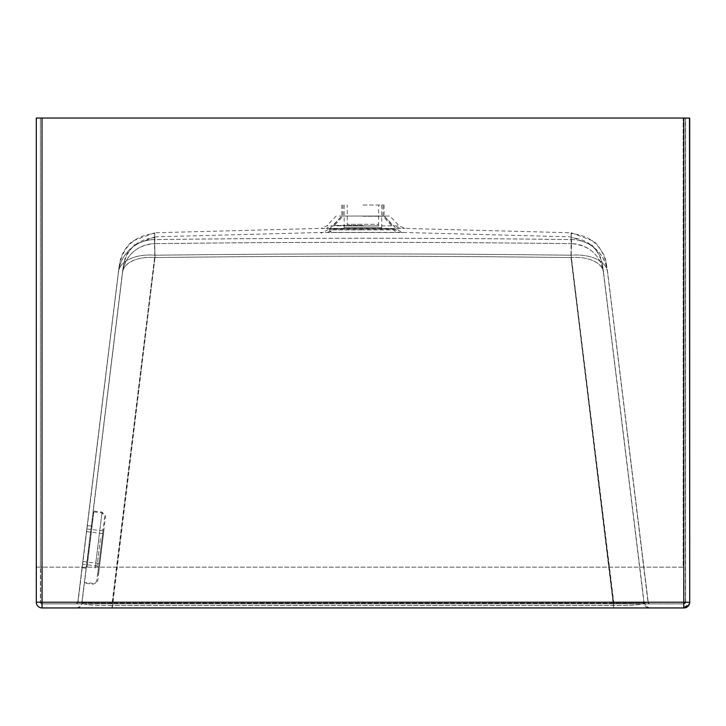 <?xml version="1.0" encoding="UTF-8"?>
<svg xmlns="http://www.w3.org/2000/svg" width="726" height="726" viewBox="0 0 726 726"><rect width="100%" height="100%" fill="white"/><g stroke="black" fill="none" stroke-linecap="round" stroke-linejoin="round"><path stroke-width="0.54" stroke-dasharray="3.63 2.72" d="M344.369 216.03L384.226 216.03L344.369 216.03M339.432 216.03L389.862 216.03L339.432 216.03M88.781 547.168L86.185 568.24L88.781 547.168M84.715 546.669L87.311 525.597L84.715 546.669M42.017 603.841L683.983 603.887L42.017 603.841A1.633 1.633 100 0 1 40.384 602.217L42.017 603.841L683.774 603.841A1.633 1.633 -80 0 0 685.408 602.217L685.616 602.253A1.633 1.633 -80 0 1 683.983 603.887L683.983 602.253L685.616 602.253L683.774 603.841L683.774 118.039L685.616 118.075L685.616 602.253L683.983 602.253L683.983 607.961M41.736 603.823L41.945 603.86A1.633 1.633 100 0 0 42.226 603.887L683.983 603.887L42.226 603.887L42.226 602.253L683.983 602.253L683.983 118.075L685.616 118.075L685.616 602.253L36.509 602.253A5.717 5.717 -80 0 0 41.237 607.88M36.509 567.142L36.3 118.039L40.384 118.039L40.384 567.106L42.226 567.142L36.509 567.142L36.3 602.217M40.384 118.039L40.384 602.217L40.384 118.039L683.774 118.039M42.226 607.925L42.226 602.253L683.983 602.253L683.983 118.075L683.166 118.075L683.166 567.142L42.226 567.142L683.166 567.142L683.166 118.075L689.7 118.075M41.945 603.86A1.633 1.633 100 0 1 40.592 602.253L40.592 567.142M112.113 607.925L112.113 605.493L613.688 605.493C632.419 605.593 642.519 604.731 643.98 602.907L644.162 602.943C642.71 604.767 632.618 605.629 613.887 605.529L112.312 605.529C93.581 605.629 83.481 604.767 82.02 602.943L81.838 602.916C83.29 604.731 93.382 605.593 112.113 605.493L154.874 257.548C303.241 255.806 422.623 255.806 570.999 257.548A32.661 18.64 -7 0 1 603.415 272.304L602.716 266.27L603.542 272.323A32.661 18.64 -7 0 0 571.126 257.576L613.887 607.925M613.688 607.925L570.999 257.548L571.38 243.637A32.661 32.652 -6.7 0 1 603.415 272.304L643.98 602.907A5.717 5.717 100 0 0 649.498 607.925M649.226 607.934A5.717 5.717 100 0 1 648.853 607.88A5.717 5.717 100 0 1 648.844 607.88A5.717 5.717 100 0 1 644.162 602.943L648.663 607.843L649.634 607.934M112.312 607.925L155.001 257.576A32.661 18.64 7 0 0 122.585 272.323L123.284 266.279L122.458 272.304A32.661 18.64 7 0 1 154.874 257.548L154.493 243.637C303.069 241.894 422.804 241.894 571.38 243.637L571.081 236.848L592.008 245.161L598.66 253.428L601.019 258.619L602.408 263.892L644.162 602.943L603.515 272.132M76.965 607.934A5.717 5.717 -80 0 0 82.02 602.943L122.585 272.323A32.661 32.652 6.6 0 1 154.62 243.655L155.001 257.576C303.359 255.824 422.768 255.824 571.126 257.576L571.507 243.655C589.312 245.243 599.994 254.799 603.542 272.323M76.312 607.925A5.717 5.717 -80 0 0 81.838 602.907C81.775 605.502 79.887 607.181 76.176 607.934M606.773 265.78C602.852 246.241 590.973 235.487 571.144 233.527L570.999 255.207A36.745 20.972 -7 0 1 607.471 271.805L648.218 602.444L607.589 271.823A36.745 20.963 -7 0 0 571.126 255.234L613.887 603.188C634.951 603.215 646.394 602.97 648.218 602.444L649.552 603.851A1.633 1.633 -80 0 1 648.218 602.444L648.028 602.417C646.204 602.934 634.751 603.179 613.688 603.152L570.999 255.207C422.623 253.465 303.241 253.465 154.874 255.207L112.113 603.152L613.688 603.152L613.688 603.851L112.113 603.851L649.843 603.878L76.157 603.851A1.633 1.633 100 0 0 77.782 602.417C79.606 602.934 91.049 603.179 112.113 603.152L112.113 603.851L76.166 603.851L77.972 602.444A1.633 1.633 100 0 1 76.348 603.878L649.552 603.86A1.633 1.633 -80 0 0 649.552 603.86A1.633 1.633 -80 0 0 649.843 603.878L649.652 603.851A1.633 1.633 -80 0 1 648.028 602.417L607.471 271.805A36.745 36.736 173.3 0 0 571.435 239.553C422.822 237.81 303.051 237.81 154.447 239.553L154.874 255.207A36.745 20.972 7 0 0 118.411 271.805L118.411 271.805A36.745 36.736 7.4 0 1 118.438 271.578L118.438 271.578A36.745 36.736 7.4 0 1 154.447 239.553L154.81 232.765L321.083 228.418L404.908 228.418L321.083 228.418L326.791 225.877L399.209 225.877L331.228 225.877L326.219 228.418M602.716 266.27C599.24 248.909 588.686 239.353 571.053 237.602L571.507 243.655C422.931 241.912 303.196 241.912 154.62 243.655L154.919 236.848L134.165 245.007L127.458 253.22L125.053 258.402L123.601 263.883L81.838 602.907L122.485 272.105M123.284 266.279C126.76 248.909 137.314 239.353 154.947 237.611L154.493 243.637C136.688 245.225 126.006 254.781 122.458 272.304M399.69 232.492L321.191 232.492L404.799 232.492L397.303 232.12L394.527 230.814L392.176 228.69L333.824 228.69L392.176 228.69M119.227 265.78L77.972 602.444C79.796 602.97 91.249 603.215 112.312 603.188L112.312 603.878L613.887 603.878L613.887 603.188L112.312 603.188L155.001 255.234L154.565 239.571C303.178 237.829 422.949 237.829 571.553 239.571L571.126 255.234C422.768 253.483 303.359 253.483 155.001 255.234A36.745 20.972 7 0 0 118.529 271.823A36.745 36.736 -173.4 0 1 154.565 239.571L154.856 233.527C135.027 235.496 123.148 246.25 119.227 265.78L77.782 602.417L118.411 271.805A36.745 36.745 0 0 1 118.438 271.578L120.407 259.527L122.14 254.708L124.745 249.817L128.384 245.007L132.54 241.032L154.81 232.765M571.19 232.765L593.578 241.132L597.716 245.116L603.923 254.844L605.629 259.672L607.562 271.615A36.745 36.745 0 0 1 607.589 271.823A36.745 36.736 -7.3 0 0 571.553 239.571L571.19 232.765L404.917 228.418L399.209 225.877L389.862 216.03M36.3 567.106L40.384 567.106M362.946 225.414L333.361 225.414L362.946 225.414M362.946 216.049L384.072 216.049L362.946 216.049M362.946 205.022L384.072 205.022L362.946 205.022M362.946 216.23L383.001 216.23L362.946 216.23M393.855 232.374L332.036 232.374L393.855 232.374A2.45 2.45 0 0 0 396.305 229.924L362.946 229.924L396.305 229.924L396.305 229.153L329.586 229.153L396.305 229.153M332.036 232.374A2.45 2.45 0 0 1 329.586 229.924L362.946 229.924L329.586 229.924L329.586 229.153M381.731 205.022L381.731 227.519L362.946 227.519L381.731 227.519A1.633 1.633 0 0 0 383.364 229.153M344.16 205.022L344.16 227.519L362.946 227.519L344.16 227.519A1.633 1.633 0 0 1 342.527 229.153M377.039 225.931L348.852 225.931L377.039 225.931A1.633 1.633 0 0 0 378.673 224.298L362.946 224.298L378.673 224.298L378.673 205.022M348.852 225.931A1.633 1.633 0 0 1 347.228 224.298L362.946 224.298L347.228 224.298L347.228 205.022M87.056 567.133L93.935 511.104L87.056 567.133M87.12 566.679L93.835 511.912L87.12 566.679M99.843 556.824L102.684 533.628L99.843 556.824M85.659 538.302L82.809 561.497L85.659 538.302M85.84 536.804L82.483 564.202L85.84 536.804M683.774 603.669A1.633 1.334 -45 0 0 684.718 603.152A1.633 1.334 135 0 0 685.235 602.217M42.226 602.253L42.226 567.142L42.226 602.253M685.408 602.217L685.408 118.039M154.919 236.848L321.191 232.492C319.957 233.854 322.807 232.583 329.749 228.69L333.824 228.69L333.397 229.171L330.403 231.44L326.31 232.492M399.781 228.409L394.772 225.877M42.017 602.217L42.017 118.039M95.16 568.131L102.039 512.102L95.16 568.131M103.836 530.933L98.391 575.319L103.836 530.933M95.224 567.678L101.939 512.91L95.224 567.678M103.028 530.833L97.574 575.219L103.028 530.833M100.433 538.601L97.066 565.999L100.433 538.601M99.544 559.22L102.82 532.521L99.544 559.22M384.226 216.03L396.251 228.69C400.117 231.512 402.975 232.774 404.809 232.492L571.081 236.848M336.138 216.03L326.791 225.877M86.185 568.24L82.138 567.741M87.311 525.597L91.358 526.096M329.749 228.69L341.774 216.03M341.819 205.022L341.819 216.049L333.361 225.414M391.368 225.414L383.001 216.23L383.001 205.022M342.899 205.022L342.899 216.23L334.523 225.414M384.072 205.022L384.072 216.049L392.53 225.414M93.935 511.104L102.039 512.102L105.606 515.75L99.489 566.38C96.631 589.049 98.264 578.068 97.157 582.316L93.182 584.221L85.078 583.232M93.835 511.912L101.939 512.91L104.798 515.868L98.682 566.28L96.476 581.862L93.282 583.414L85.178 582.415M99.017 563.485L82.809 561.497M86.811 528.936L101.395 530.724L103.219 529.318L98.491 567.796L97.066 565.999L82.483 564.202M86.476 531.641L102.684 533.628"/><path stroke-width="1.09" d="M42.017 603.841L42.017 602.217L689.491 602.217A5.717 5.717 100 0 1 683.774 607.925L42.017 607.925L683.774 607.925L683.774 118.039L36.3 118.039L36.3 602.217L42.017 602.217L42.017 607.925A5.717 5.717 -80 0 1 41.028 607.843L41.237 607.88A5.717 5.717 -80 0 0 42.226 607.961L42.226 607.925M689.491 118.039L689.7 602.253L689.7 118.075L683.774 118.039M36.3 602.217A5.717 5.717 -80 0 0 41.028 607.843A5.717 5.717 0 0 1 36.3 602.217L36.3 118.039M683.983 607.961A5.717 5.717 0 0 0 689.7 602.253A5.717 5.717 100 0 1 683.983 607.961L42.226 607.961A5.717 5.717 0 0 1 41.237 607.88M689.7 118.075L689.7 602.253L685.616 602.253M76.157 607.934A5.717 5.717 -80 0 0 76.312 607.925L649.652 607.934A5.717 5.717 100 0 1 649.498 607.925M649.843 607.961A5.717 5.717 100 0 1 649.226 607.934M76.348 607.961A5.717 5.717 -80 0 0 76.965 607.934M687.077 605.511A5.717 4.665 135 0 1 683.774 607.326M42.017 602.217L42.017 118.039M649.634 607.934L648.663 607.843"/></g></svg>
